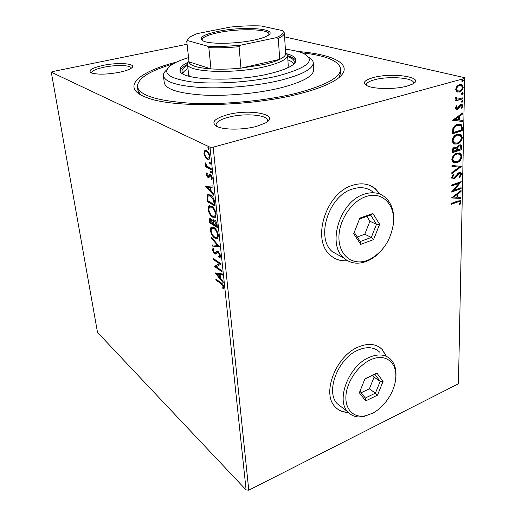 <?xml version="1.0" encoding="UTF-8"?>
<svg xmlns="http://www.w3.org/2000/svg" width="516" height="516" viewBox="0 0 516 516"><rect width="100%" height="100%" fill="white"/><g stroke="black" fill="none" stroke-linecap="round" stroke-linejoin="round"><path stroke-width="0.77" d="M297.932 51.523C337.703 54.49 358.71 67.273 332.755 81.709C324.97 86.062 313.863 90.081 299.441 93.777C250.686 106.715 172.847 108.218 146.918 97.64C119.589 87.868 138.185 71.795 176.595 62.075M137.933 90.216L140.526 94.783M406.918 86.153C395.25 89.449 374.165 89.236 367.295 85.856C362.045 82.96 364.096 80.186 373.436 77.548C392.728 72.13 426.429 77.413 412.368 84.179L406.918 86.153M413.31 83.65L413.49 82.928C414.271 77.793 388.703 75.839 374.706 79.722C369.308 81.147 366.521 82.812 366.341 84.695L366.541 85.488M256.549 126.368C244.345 129.748 226.234 130.058 218.416 127.091C210.244 123.047 213.205 118.938 227.311 114.771C250.002 108.463 281.201 114.687 265.269 123.072L256.549 126.368M267.107 121.899L267.443 120.518C267.714 114.752 244.313 112.927 228.569 117.216C220.384 119.415 216.204 121.982 216.03 124.93L216.617 126.33M119.906 72.175C107.605 74.472 98.201 74.762 91.706 73.04C87.456 70.679 91.184 68.144 102.89 65.429C119.08 61.901 138.462 63.72 131.129 68.306C128.948 69.737 125.207 71.027 119.906 72.175M131.174 68.273L131.174 68.086C131.187 65.074 115.836 64.661 103.761 67.267C95.905 68.989 91.867 70.84 91.654 72.833L91.713 73.046M386.49 356.388L382.079 349.293C376.1 343.701 368.218 342.921 358.433 346.945C335.993 355.834 321.455 393.379 335 406.685C338.432 410.459 342.85 412.368 348.268 412.4M337.109 408.691C340.212 411.046 343.875 412.22 348.1 412.22M380.279 194.274L375.209 188.585C368.946 183.715 361.458 182.606 352.757 185.257C326.118 192.481 311.193 239.688 330.15 255.027C335.032 259.471 340.876 261.399 347.681 260.806M334.374 258.142C338.341 260.264 342.695 261.109 347.436 260.67M205.245 157.064L203.955 153.446L204.562 150.743L206.49 150.595C208.142 151.369 209.296 153.297 209.96 156.387L209.354 159.089L207.419 159.218L205.245 157.064L205.949 156.87M211.27 169.648L205.491 166.674L205.362 165.52L206.207 165.952L205.046 163.456L205.142 162.669L207.187 166.281L211.147 168.48L211.27 169.648M206.258 174.595L206.826 172.808L207.393 173.744L206.948 174.898L207.838 176.414L208.406 176.349L209.451 174.543L210.309 174.634L212.244 177.962L211.708 179.916L211.102 178.975L211.541 177.71L210.457 175.808L209.896 175.827L208.838 177.678L207.993 177.575L206.258 174.595L206.974 174.389M214.772 202.704L215.127 206.103L207.335 201.582L207 196.106L207.625 194.751L210.335 194.906C212.579 196.022 214.056 198.621 214.772 202.704M217.404 227.601L209.664 222.809L209.709 218.636L210.986 218.707L212.773 221.041L213.192 219.945L214.521 219.997C215.811 220.803 216.675 222.383 217.101 224.737L217.404 227.601M219.423 246.654L212.218 246.061L212.089 244.906L217.539 245.339L211.347 238.173L211.225 237.005L219.423 246.654M221.983 270.777L222.093 271.829L214.456 266.514L219.403 263.637L213.714 259.741L213.598 258.697L221.254 263.921L216.281 266.817L221.983 270.777M220.977 283.703L215.946 280.078L215.836 279.053L220.945 282.723C222.286 283.316 223.273 284.78 223.892 287.122L223.273 289.005L222.628 288.057L223.105 286.561L220.977 283.703L221.725 283.432L216.688 279.807L215.946 280.078M246.106 489.948L97.511 332.42L51.29 72.214L209.986 147.183L213.173 147.176L248.776 490.2L246.106 489.948L209.986 147.183M215.178 273.061L222.312 273.925L222.435 275.067L220.113 274.725L220.519 278.517L223.131 281.659L223.254 282.787L215.178 273.061L215.514 272.938M220.564 255.633L220.209 257.258L219.197 257.607L218.713 256.484L219.506 256.188L219.771 255.181L218.249 252.363L217.533 252.208L215.624 254.046L214.521 253.808L212.489 250.17L212.805 248.744L213.482 248.37L214.037 249.512L213.263 250.705L214.379 252.73L215.295 252.75L216.346 251.434L218.145 251.305L220.564 255.633M214.946 238.237C212.766 236.902 211.218 234.264 210.309 230.33L210.973 227.214L213.74 227.369C215.946 228.685 217.507 231.355 218.416 235.38L217.765 238.386L214.946 238.237L215.714 237.979L214.198 236.683M212.676 217.159C210.483 215.901 208.922 213.276 208 209.277L208.722 205.981L211.444 206.058C213.663 207.297 215.237 209.96 216.159 214.043L215.449 217.23L212.676 217.159L213.45 216.914L211.708 215.424M205.684 186.482L212.985 185.85L213.114 187.095L210.741 187.237L211.186 191.384L213.882 194.319L214.011 195.558L205.684 186.482L206.465 186.244L207.542 187.418M211.096 173.041L210.328 171.731L210.47 171.119L211.657 172.421L211.096 173.041L211.605 172.892M210.147 164.101L209.38 162.792L209.528 162.166L210.709 163.462L210.147 164.101L210.651 163.959M208.58 149.343L207.806 148.034L207.961 147.389L209.141 148.673L208.58 149.343L209.07 149.214M456.853 91.745L455.686 89.307L456.937 86.185L459.562 84.456L462.065 84.714L463.245 87.191C462.762 89.842 461.491 91.455 459.427 92.016L456.853 91.745M462.884 98.82L455.622 100.917L455.641 99.898L456.712 99.588L455.538 98.15L455.802 97.298L456.57 97.569L456.879 98.84L457.982 99.066L462.91 97.801L462.884 98.82L455.628 100.607M455.376 108.012L456.447 105.748L457.06 106.161L456.273 107.689L457.234 108.379L459.704 105.129L460.827 104.464L462.226 104.6L462.871 105.986L461.852 108.354L461.201 107.973L461.981 106.361L461.588 105.541L460.846 105.47L458.376 108.728L457.253 109.379L455.97 109.282L455.376 108.012M462.31 127.716L462.252 130.703L452.442 133.773L452.874 128.632C454.028 126.188 455.615 124.724 457.627 124.253L461.162 124.459L462.31 127.716L461.749 127.555L461.691 130.535L462.252 130.703M461.878 149.582L452.158 152.775L452.184 150.982C452.293 149.027 453.119 147.789 454.654 147.266L456.712 147.782L459.234 144.977L461.149 145.138L461.93 147.066L461.878 149.582L452.164 152.407M461.549 166.378L451.842 173.64L451.861 172.602L459.234 167.087L451.952 166.552L451.964 165.507L461.549 166.378L460.994 166.191L451.855 173.034M461.123 187.714L461.104 188.65L451.565 192.062L458.808 183.438L451.661 185.96L451.674 185.018L461.246 181.645L454.035 190.249L461.123 187.714M457.705 201.982L451.384 204.304L451.397 203.381L457.815 201.027L460.582 200.718L461.078 202.001L459.95 204.652L459.234 204.452L460.111 202.362L459.808 201.679L457.163 201.769L451.39 203.891M248.776 490.2L458.44 383.781L464.71 78.4L213.173 147.176M451.481 197.97L461.065 190.507L461.046 191.52L457.989 193.848L457.924 197.235L460.93 197.364L460.911 198.37L451.481 197.97M461.633 174.111L459.498 177.588L459.027 176.994L460.653 174.518L460.195 173.447L459.066 173.357L455.235 177.968L453.757 178.962L452.119 178.871L451.539 177.543L453.209 174.595L453.796 175.13L452.532 177.214L452.842 177.968L453.732 178.033L459.098 172.409L460.956 172.57L461.633 174.111L461.085 173.911L459.182 177.188M456.879 162.74L453.087 162.476L451.803 159.708C452.468 156.18 454.196 153.981 457.002 153.11L460.691 153.394L461.994 156.238C461.323 159.689 459.621 161.85 456.879 162.74L453.57 162.746M457.202 144.016L453.454 143.738L452.087 140.836C452.751 137.256 454.499 135.044 457.331 134.212L460.962 134.502L462.368 137.482C461.691 140.984 459.969 143.164 457.202 144.016L453.996 144.022M452.648 120.293L462.607 112.965L462.588 114.055L459.408 116.345L459.337 119.996L462.459 120.37L462.439 121.454L452.648 120.293M462.13 102.239L461.317 101.633L462.162 100.549L462.697 100.601L462.968 101.155L462.13 102.239L461.556 102.091L462.394 101.007L462.968 101.155M462.278 94.434L461.465 93.815L462.31 92.725L463.123 93.344L462.278 94.434L461.704 94.293L462.549 93.203L463.123 93.344M462.53 81.573L461.717 80.941L462.562 79.851L463.381 80.483L462.53 81.573L461.955 81.444L462.8 80.354L463.381 80.483M284.587 36.849L464.684 77.69L464.71 78.4M51.29 72.214L52.29 71.64L187.076 44.247M339.083 77.484L340.824 72.279M380.021 194.164L374.951 188.475L369.927 185.463M386.271 356.285L381.834 349.138L379.279 347.055M460.582 200.718L460.04 200.511L460.536 201.788L461.078 202.001M460.536 201.788L459.408 204.439L459.95 204.652M459.466 201.543L457.163 201.769M460.511 190.933L461.046 191.52M460.504 191.313L457.447 193.642L457.989 193.848M457.447 193.642L457.382 197.028L457.924 197.235M460.388 197.344L460.369 198.157L460.911 198.37M460.369 198.157L451.519 197.783M457.008 194.596L456.467 194.39L453.248 196.848L456.957 197.189L457.008 194.596L453.783 197.06M460.569 187.914L461.104 188.65M460.562 188.443L451.822 191.565M451.668 185.56L458.26 183.238L458.808 183.438M460.472 181.916L453.493 190.043L454.035 190.249M459.704 173.273L459.066 173.357M458.518 173.163L457.576 173.802L458.124 173.995M457.576 173.802L454.686 177.768L455.235 177.968M454.686 177.768L453.209 178.768L453.757 178.962M453.209 178.768L452.158 178.897M453.054 174.756L453.796 175.13M453.248 174.937L451.984 177.014L452.532 177.214M451.984 177.014L452.68 177.91M460.246 172.28L461.085 173.911M451.952 166.404L459.234 167.087M459.582 152.904L461.439 156.058L461.994 156.238M461.439 156.058C460.769 159.502 459.066 161.669 456.325 162.553M459.066 153.903L456.428 153.897C454.209 154.594 452.816 156.342 452.255 159.147L453.312 161.392L454.203 161.772M456.983 154.084C454.757 154.774 453.37 156.522 452.803 159.328L453.867 161.579L456.892 161.779C459.079 161.082 460.453 159.354 461.007 156.6L459.937 154.265L456.428 153.897M452.255 159.147L452.803 159.328M455.673 147.15L456.712 147.782M460.401 144.848L461.375 146.892L461.93 147.066M461.375 146.892L461.323 149.408M459.833 145.867L458.66 145.776L456.899 147.866L456.75 149.943L460.911 148.943L460.414 146.06L459.221 145.951L457.453 148.047L457.305 150.117M455.305 148.15L454.106 148.06L452.635 150.279L452.622 151.291L456.305 150.446L455.834 148.318L454.661 148.24L453.19 150.459L453.177 151.472M452.635 150.279L453.19 150.459M454.106 148.06L454.661 148.24M456.899 147.866L457.453 148.047M458.66 145.776L459.221 145.951M459.801 134.012L460.407 134.334L461.807 137.314L462.368 137.482M461.807 137.314C461.13 140.81 459.414 142.99 456.647 143.841M459.311 135.031L456.75 135.024C454.512 135.689 453.106 137.45 452.538 140.294L453.667 142.648L454.609 143.035M457.311 135.198C455.067 135.863 453.667 137.624 453.093 140.468L454.228 142.822L457.215 143.042C459.427 142.371 460.814 140.636 461.368 137.837L460.24 135.398L456.75 135.024M452.538 140.294L453.093 140.468M461.691 130.535L452.448 133.431M460.085 124.034L460.595 124.298L461.749 127.555M459.466 125.053L457.047 125.085C455.396 125.465 454.125 126.672 453.242 128.697L452.913 132.296L453.474 132.464L461.272 130.026L461.098 126.394L460.324 125.375L457.608 125.246C455.957 125.633 454.686 126.839 453.803 128.865L453.474 132.464M453.242 128.697L453.803 128.865M457.047 125.085L457.608 125.246M462.026 113.378L462.02 113.901L462.588 114.055M462.02 113.901L458.84 116.184L459.408 116.345M458.84 116.184L458.776 119.841L459.337 119.996M461.891 120.305L461.872 121.299L462.439 121.454M461.872 121.299L452.648 120.202M458.389 117.074L457.821 116.919L454.48 119.325L458.337 119.88L458.389 117.074L455.041 119.486M456.331 105.896L457.06 106.161M456.492 106.012L455.705 107.534L456.273 107.689M455.705 107.534L456.512 108.257M461.53 104.374L462.304 105.838L462.871 105.986M462.304 105.838L461.388 108.083M460.278 105.322L459.582 105.761L460.149 105.909M459.582 105.761L458.821 107.057L459.388 107.212M458.821 107.057L457.808 108.573L458.376 108.728M457.808 108.573L456.686 109.224L457.253 109.379M456.686 109.224L456.028 109.321M462.226 100.53L462.394 101.007M455.783 97.343L456.57 97.569M456.002 97.421L455.867 97.917L456.434 98.059M455.867 97.917L456.995 98.904M462.33 97.969L462.317 98.672M462.368 92.712L462.549 93.203M460.962 84.327L462.671 87.049L463.245 87.191M462.671 87.049C462.188 89.707 460.917 91.313 458.853 91.874L459.427 92.016M458.853 91.874L457.376 92.009M460.62 85.385L458.976 85.346C457.428 85.74 456.441 86.927 456.015 88.913L456.918 90.668L457.782 90.958M459.55 85.488C458.002 85.875 457.015 87.069 456.583 89.055L457.492 90.81L459.453 90.984C460.988 90.597 461.955 89.416 462.349 87.443L461.51 85.675L458.976 85.346M456.015 88.913L456.583 89.055M462.607 79.838L462.8 80.354M223.763 288.354L223.376 287.786L222.628 288.057M223.376 287.786L223.815 286.883L223.067 287.154M223.744 286.322L223.105 286.561M222.499 284.019L221.725 283.432M222.396 274.68L220.113 274.725M220.5 278.305L219.81 277.473M217.107 274.222L216.114 273.029M220.164 274.705L220.126 274.351L217.733 273.996L216.984 274.267L219.693 277.518L219.377 274.615L216.984 274.267M220.126 274.351L219.377 274.615M220.39 277.266L219.693 277.518M222.003 270.971L215.204 266.25L214.456 266.514M215.204 266.25L214.437 266.295M215.185 266.03L219.403 263.637M220.158 263.373L214.469 259.483L213.714 259.741M220.119 257.336L219.197 257.607M219.958 257.342L219.474 256.22L220.532 255.388M220.442 254.949L219.771 255.181M217.533 252.208L218.294 251.95L219.01 252.105L218.249 252.363M215.927 253.833L214.521 253.808M215.282 253.55L214.463 252.782M213.282 250.183L212.489 250.17M213.243 249.918L213.547 248.506M215.417 252.621L216.049 252.492L215.295 252.75M216.049 252.492L216.668 251.692L215.914 251.95M216.668 251.692L217.313 251.002M219.274 246.319L212.218 246.061M212.973 245.803L212.882 244.971M218.223 245.106L217.539 245.339M212.031 237.94L211.347 238.173M211.05 230.084L210.309 230.33M211.057 229.904L211.973 226.782M217.513 238.585L215.714 237.979M215.385 228.775L214.624 228.207L212.508 227.982M216.959 237.392L217.855 237.031L218.423 235.431M213.856 228.459L211.644 228.317L211.083 230.775C211.824 233.961 213.076 236.089 214.824 237.154L217.088 237.289L217.617 234.909C216.888 231.658 215.636 229.51 213.856 228.459L214.624 228.207M218.32 234.677L217.617 234.909M217.326 226.821L210.431 222.564L209.664 222.809M210.186 220.255L210.412 218.462M213.914 219.751L213.547 220.796L212.773 221.041M215.591 220.977L214.211 220.932M211.96 219.603L210.696 219.635M213.424 222.306L213.044 220.958M210.206 221.08L210.328 222.209L212.792 223.725L211.121 219.81L210.367 219.745L210.206 221.08M211.895 219.558L211.121 219.81M213.456 222.938L212.734 223.17M213.508 223.499L212.792 223.725M213.527 223.667L213.585 224.215L216.488 226.002L214.637 221.1L213.74 221.08L213.527 223.667M215.411 220.848L214.637 221.1M217.075 224.512L216.352 224.744M217.21 225.769L216.488 226.002M208.741 209.045L208 209.277M208.748 208.786L209.76 205.536M215.166 217.455L213.45 216.914M213.308 207.651L212.34 206.929L210.283 206.748M214.624 216.249L215.553 215.875L216.172 214.166M211.56 207.168L209.386 207.09L208.78 209.69C209.528 212.927 210.786 215.049 212.553 216.056L214.779 216.127L215.353 213.605C214.617 210.302 213.353 208.161 211.56 207.168L212.34 206.929M216.069 213.379L215.353 213.605M215.049 205.362L208.116 201.343L207.335 201.582M208.116 201.343L208.071 200.969M207.755 197.86L207.774 195.867L207 196.106M207.774 195.867L208.593 194.364M212.392 196.66L211.238 195.79L209.161 195.603M208.006 200.93L214.198 204.51L213.553 200.169L210.457 196.028L208.303 195.906L207.793 197.112L208.006 200.93M214.933 204.284L214.198 204.51M211.238 195.79L210.457 196.028M214.23 199.963L213.553 200.169M213.095 186.908L210.741 187.237M211.186 191.384L210.335 190.456L209.986 187.276L207.535 187.424L210.328 190.456L211.063 190.236M210.792 187.218L207.535 187.424M210.78 187.044L209.986 187.276M207.032 174.215L207.142 173.331M208.877 176.253L208.329 176.414M209.122 176.182L210.012 174.518M212.179 179.175L211.895 178.736L211.102 178.975M211.895 178.736L212.263 178.233M212.179 177.53L211.541 177.71M211.373 175.653L210.457 175.808M211.257 175.575L210.167 175.724M209.083 177.465L207.993 177.575M208.78 177.343L207.78 176.375M211.663 172.641L211.128 171.499L210.328 171.731M211.199 168.971L206.284 166.449L205.491 166.674M206.284 166.449L206.232 165.946M206.697 165.81L206.207 165.952M205.626 163.288L205.046 163.456M210.715 163.701L210.18 162.559L209.38 162.792M204.633 153.258L203.955 153.446M204.717 152.62L205.362 150.524L204.562 150.743M209.141 159.257L207.419 159.218M208.219 158.999L206.497 157.49M208.251 152.13L207.432 151.556L206.013 151.588M208.741 158.025L209.606 157.748L209.999 156.987M206.626 151.775L205.155 151.859L204.659 153.794C205.2 156.071 206.078 157.49 207.297 158.051L208.799 157.973L209.244 156.038C208.722 153.742 207.851 152.323 206.626 151.775L207.432 151.556M209.889 155.858L209.244 156.038M209.148 148.956L208.612 147.815L207.806 148.034M188.559 57.599C181.406 59.779 175.866 62.114 171.931 64.616C161.037 72.375 167.332 78.103 190.81 81.792C214.108 84.695 251.673 82.212 277.743 75.975C308.033 67.712 316.54 60.172 303.266 53.354C298.951 51.51 292.991 50.117 285.387 49.188M308.787 57.341C311.69 58.985 313.186 60.836 313.276 62.888C313.025 68.957 301.983 74.788 280.143 80.373C257.619 85.804 226.537 88.713 202.607 87.61C177.852 86.056 164.785 82.096 163.417 75.736C163.243 73.756 164.411 71.737 166.907 69.679M287.67 67.873L288.263 65.9L287.58 55.277C287.348 59.276 279.749 63.087 264.785 66.712C233.316 74.343 186.018 72.163 187.443 63.861L188.914 60.791M293.901 63.739C292.907 62.294 290.901 61.023 287.883 59.933M287.664 56.496C291.94 58.011 294.159 59.856 294.307 62.023L293.585 64.294M187.682 62.494C182.432 65.055 179.871 67.59 179.994 70.105C178.284 79.941 233.335 82.695 269.842 73.633C287.038 69.357 295.752 64.868 295.997 60.159C295.791 57.599 292.824 55.496 287.102 53.851M295.92 60.972C295.1 58.869 292.333 57.108 287.612 55.683M301.931 52.813C326.312 55.547 339.231 60.965 340.695 69.067C340.457 77.316 325.951 85.314 297.171 93.061C266.74 100.768 223.834 104.909 190.965 103.264C157.09 100.943 139.243 95.35 137.424 86.495C137.778 78.342 149.595 70.853 172.873 64.029M163.437 75.897L164.288 82.76C165.681 89.313 178.717 93.422 203.401 95.092C227.259 96.292 258.219 93.39 280.652 87.862C302.402 82.173 313.399 76.207 313.644 69.957L313.631 69.731M187.501 64.39C183.09 66.609 180.665 68.822 180.232 71.034M183.115 73.904L181.987 71.653C181.858 69.531 183.722 67.383 187.592 65.197M187.972 68.622C185.186 70.221 183.432 71.814 182.703 73.414M188.63 74.446L189.572 76.413M253.904 40.138C236.876 43.847 211.205 44.357 203.801 41.248C197.744 38.068 202.517 34.772 218.12 31.366C243.868 25.871 280.562 28.715 267.404 35.797C264.611 37.371 260.116 38.816 253.904 40.138M268.746 34.895L268.939 34.101C269.378 28.993 239.224 28.245 218.745 32.553C208.025 34.778 202.485 37.204 202.13 39.829L202.465 40.648M208.838 47.633L207.451 46.143C217.552 46.724 228.807 46.369 241.211 45.073L239.076 46.685C228.104 47.736 218.023 48.053 208.838 47.633L210.986 68.905C196.977 67.854 189.656 65.506 189.037 61.868L210.986 68.905C220.093 69.454 230.071 69.202 240.94 68.151L263.624 64.571C270.461 63.004 275.821 61.269 279.711 59.379C283.736 57.373 285.722 55.451 285.671 53.599L285.664 53.477M285.593 52.387L287.58 55.277M239.076 46.685L240.94 68.151L279.711 59.379L278.292 38.377L276.092 37.713C282.252 35.12 284.393 32.747 282.516 30.599L261.077 25.948C251.556 25.568 241.269 25.948 230.22 27.09L197.138 33.63L190.849 36.443C188.43 37.913 187.424 39.319 187.818 40.674L207.451 46.143M241.211 45.073L276.092 37.713M282.516 30.599L283.974 31.986L284.342 33.088C284.38 34.766 282.368 36.526 278.292 38.377M187.818 40.674L186.766 41.435L188.063 38.932M189.037 61.868L186.766 41.435M372.062 413.464C384.259 407.588 394.863 391.708 395.733 378.144C397.326 362.329 385.11 352.815 370.533 359.813C358.22 365.354 347.1 381.356 345.984 395.262C344.746 409.22 353.512 418.173 365.18 415.844L372.062 413.464M372.488 413.245L363.632 416.606C357.085 417.779 351.815 416.219 347.829 411.923C335.594 399.926 348.893 365.644 369.243 357.356C378.157 353.589 385.317 354.253 390.715 359.355C394.675 363.541 396.404 369.353 395.901 376.796L395.643 379.15M379.673 352.131C374.268 347.055 367.147 346.346 358.304 350.009C338.115 358.052 325.093 391.805 337.322 403.764L341.663 407.13M364.993 378.75L376.938 373.139L383.078 381.421L377.493 395.166L365.702 400.893L359.336 392.766L364.993 378.75M361.168 392.74L369.372 388.812L375.403 393.14L380.176 381.363L374.9 374.281L364.902 378.976M369.372 388.812L374.1 377.132L380.176 381.363L383.078 381.421M359.968 391.205L365.296 398.03L375.403 393.14L377.493 395.166M374.1 377.132L372.726 375.3M365.296 398.03L365.702 400.893M376.938 373.139L374.9 374.281M367.682 260.264L369.359 259.561C382.756 252.356 390.741 240.495 393.321 223.976C395.766 204.975 382.279 190.649 365.863 196.615C350.964 201.472 338.057 221.777 338.967 239.056C339.651 256.413 353.389 265.959 367.682 260.264M382.259 249.486C378.093 254.491 373.41 258.213 368.205 260.638L366.437 261.386C357.62 264.605 350.054 263.457 343.746 257.942C326.576 244.062 340.276 200.879 364.464 194.1C372.417 191.604 379.234 192.591 384.923 197.073C391.644 203.014 394.501 211.683 393.502 223.073L392.618 228.414M372.965 191.984C367.289 187.553 360.51 186.547 352.634 188.972C328.666 195.538 315.308 237.986 332.42 251.763L340.921 256.4M359.852 218.094L372.907 213.482L379.634 224.305L373.571 239.592L360.69 244.384L353.699 233.716L359.852 218.094L354.273 232.381L360.252 241.527L371.294 237.444L376.487 224.344L370.701 215.082L359.529 219.036M357.278 236.973L364.78 234.232L371.294 237.444L373.571 239.592M364.78 234.232L369.908 221.254L376.487 224.344L379.634 224.305M369.908 221.254L366.876 216.436M353.699 233.716L354.273 232.381M360.252 241.527L360.69 244.384M372.907 213.482L370.701 215.082M456.015 175.898L456.563 176.091M456.757 149.453L457.311 149.627M452.925 131.644L453.48 131.812M210.173 220.577L209.444 220.809M207.825 199.17L207.097 199.395M214.811 203.072L214.069 203.304M209.593 175.343L208.799 175.575M452.842 177.968L452.3 177.768M460.956 172.57L460.401 172.376M460.691 153.394L460.137 153.213M453.867 161.579L453.312 161.392M456.318 147.389L455.763 147.208M461.149 145.138L460.588 144.957M460.962 134.502L460.407 134.334M454.228 142.822L453.667 142.648M461.162 124.459L460.595 124.298M456.583 108.308L456.015 108.154M462.226 104.6L461.652 104.445M462.697 100.601L462.355 100.51M456.879 98.84L456.312 98.698M462.846 92.783L462.497 92.693M462.065 84.714L461.491 84.579M457.492 90.81L456.918 90.668M463.091 79.903L462.729 79.819M219.506 256.188L220.268 255.923M212.805 248.744L213.54 248.493M215.327 252.724L216.081 252.466M216.346 251.434L217.107 251.176M210.973 227.214L211.741 226.963M217.088 237.289L217.855 237.031M209.709 218.636L210.302 218.449M213.192 219.945L213.837 219.739M208.722 205.981L209.496 205.742M214.779 216.127L215.553 215.875M207.625 194.751L208.406 194.513M208.406 176.349L209.199 176.117M209.29 174.666L209.889 174.492M211.192 178.891L211.992 178.659M208.799 157.973L209.606 157.748M138.372 93.415L137.45 86.701M313.276 62.888L313.644 69.957M340.837 72.608L340.695 69.067M187.456 63.971L188.824 76.207M285.671 53.599L284.342 33.088M395.733 378.144L395.901 376.796M347.829 411.923L337.322 403.764M365.18 415.844L363.632 416.606M393.321 223.976L393.502 223.073M369.359 259.561L368.205 260.638M343.746 257.942L332.42 251.763"/></g></svg>
